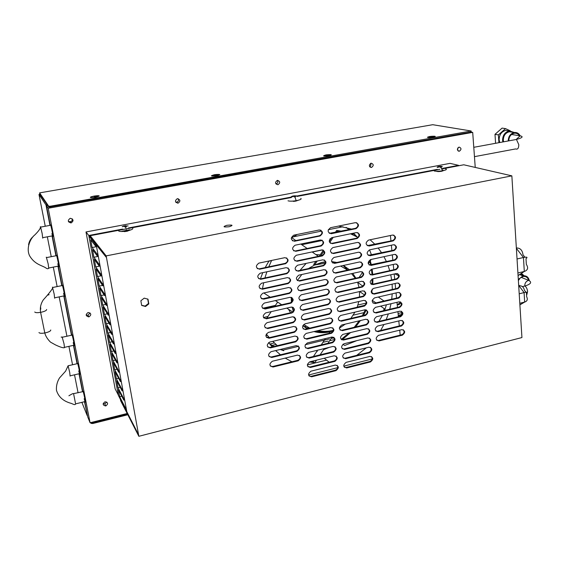 <?xml version="1.0" encoding="UTF-8"?>
<svg xmlns="http://www.w3.org/2000/svg" width="561" height="561" viewBox="0 0 561 561"><rect width="100%" height="100%" fill="white"/><g stroke="black" fill="none" stroke-linecap="round" stroke-linejoin="round"><path stroke-width="0.84" d="M440.062 167.129L439.999 166.301L439.193 166.771M441.654 166.456L439.999 166.301M440.75 167.192L440.687 166.47L442.341 166.547L441.654 166.379M442.517 168.7L441.837 168.833M437.868 166.722L438.695 166.547L437.103 167.241L437.79 167.409L439.389 166.715L440.287 167.311L441.584 167.066L440.687 166.47M434.249 171C436.227 171.378 438.975 171.308 442.496 170.768C446.191 170.046 447.25 169.394 445.672 168.826M439.165 166.477L438.625 166.54M438.73 166.94L438.695 166.547M292.4 196.154L291.229 196.778L291.748 196.995L293.515 196.245L294.216 196.932L295.675 196.659L294.974 195.971L296.313 195.81L292.933 196.013M288.024 200.803C289.623 201.315 292.33 201.28 296.159 200.691C300.303 199.877 301.853 199.099 300.808 198.363M294.588 196.834L294.448 195.747M293.852 195.873L293.943 196.609M293.045 196.399L292.996 196.02M124.858 226.988L126.47 226.679L126.036 225.908L128.118 225.95L124.135 225.929L122.2 226.735L124.423 226.216L124.858 226.988M118.644 230.992C119.682 231.644 122.263 231.651 126.379 231.013C130.986 230.108 133.125 229.204 132.789 228.299M126.176 226.714L126.036 225.908M125.937 226.749L125.748 225.627M125.461 225.704L125.65 226.798M328.55 331.158L323.634 331.747L315.843 331.123M308.003 328.529L302.821 325.604M288.515 309.237L290.542 312.765M293.368 316.748L295.226 318.943M302.807 325.639L307.793 328.578M315.156 331.285L324.3 332.28L333.206 330.801M333.157 330.927L329.588 331.923C324.251 333.087 319.034 332.968 313.95 331.572M307.162 328.725L302.793 325.668M336.193 262.597L335.78 262.211M320.184 254.876L315.85 254.554M343.171 265.514L347.554 270.065M347.855 270.044L343.269 265.493M336.775 262.471L331.642 261.573M325.429 261.756L321.691 262.457L314.539 265.037L313.669 264.526L315.829 261.328M308.424 268.579L314.539 265.037L321.909 262.583L325.457 262.015M331.803 261.973L335.983 262.646M343.444 265.458L349.412 269.708M352.792 273.375L355.87 278.179M357.616 282.183L358.998 287.309M359.531 291.573L359.482 296.979M358.823 301.509L357.175 307.239M354.973 312.14L350.828 318.431M345.225 324.146L339.335 328.192M306.145 263.397L299.995 270.395M291.236 297.33L291.397 302.267M292.106 307.035L293.291 311.355M293.543 312.07L292.232 307.049M291.72 302.8L291.79 297.533M297.337 280.57L301.825 274.483M383.472 310.731L384.208 308.641M357.553 282.197L362.834 286.194M371.165 292.022L373.619 293.74M378.303 297.021L384.005 301.005M356.894 340.611L344.72 345.464L342.904 344.272M334.503 338.739L332.021 337.105M386.41 304.784L384.594 310.464M382.469 315.31L378.941 321.369M325.324 263.186L314.539 265.037L317.245 261.026M320.759 255.816L323.985 251.026M329.7 242.555L333.199 237.359M336.684 232.198L337.589 230.859M371.235 259.434L368.275 263.824M362.63 272.211L359.103 277.464M337.68 230.866L340.997 231.314M350.52 233.79L357.988 237.415M369.552 249.869L393.591 244.736C397.23 245.991 397.398 247.934 394.095 250.578L370.099 255.746C366.382 254.498 366.2 252.541 369.552 249.869L371.522 254.989M341.593 231.195L336.663 230.424L335.275 232.485M331.796 237.654L329.251 241.419M323.332 250.199L319.342 256.118M355.302 278.305L351.565 273.642M347.596 270.1L340.681 266.061M303.676 324.51L309.707 328.129M317.631 330.695C322.975 331.677 328.206 331.565 333.339 330.366M292.674 311.972L286.79 308.101M281.699 304.749L275.367 300.584M270.234 297.204L263.803 292.975M291.797 237.745L295.836 240.564M300.815 244.042L307.176 248.495M312.112 251.945L318.375 256.321M262.464 288.726L263.663 282.758M264.911 277.947L266.882 271.776M268.768 266.833L271.636 260.437M266.265 334.019L269.329 337.645M272.793 341.34L276.959 345.267M310.584 361.621L313.964 361.971M314.714 362.687L309.686 362.006M332.098 336.993L327.869 343.283M324.314 348.563L320.093 354.84M316.523 360.148L314.812 362.694M266.784 318.206L271.215 311.635M274.813 306.306L277.653 302.091M394.853 273.852L398.668 275.774M427.405 137.291C428.983 136.477 431.465 136.141 434.859 136.281L435.308 136.491M432.117 136.863L432.973 136.519L430.883 136.632L429.221 137.186L432.138 137.122M430.918 137.073L430.883 136.632M327.869 155.663L327.224 155.039L326.151 155.229L326.74 155.397L325.682 155.783L329.314 155.138M327.287 155.551L327.224 155.039M329.293 154.941L327.813 155.208M216.392 175.495L217.661 174.983M217.633 174.78L214.442 175.067L214.87 175.27L213.587 175.705L216.35 175.214M215.705 175.593L216.034 175.067M215.712 175.614L215.599 174.864M211.399 175.81C213.517 174.688 216.28 174.261 219.674 174.52L219.821 174.653M94.08 196.946L97.06 196.42M95.391 197.009L95.04 196.266L94.045 196.743M95.188 197.044L95.04 196.266M97.025 196.21L95.3 196.518M90.314 197.409C90.048 196.56 98.582 195.144 99.157 195.936L99.199 196.006M526.674 296.776L526.449 293.01C527.515 292.155 526.73 292.015 524.093 292.597L524.668 302.07C527.284 301.166 527.95 299.399 526.674 296.776M519.893 304.763L522.642 303.263M526.078 292.246L524.437 290.325C523.743 287.19 522.06 285.682 519.402 285.801L518.715 285.949M519.206 293.782L524.093 292.597L519.065 285.865M519.795 303.27L524.668 302.07L520.236 304.679M229.197 226.735C223.243 227.268 222.479 226.784 226.896 225.291C232.836 224.758 233.6 225.242 229.197 226.735M141.638 305.275L145.131 306.096L148.483 303.48L148.812 303.894L145.558 306.488L141.667 305.436L140.86 300.759L144.226 298.136L148.013 299.223L148.812 303.894M371.585 269.231L395.463 263.972C399.081 265.178 399.25 267.099 395.968 269.743L372.132 275.044C368.43 273.845 368.247 271.91 371.585 269.231M370.148 274.617L371.494 274.708L395.302 269.413C397.931 268.025 398.38 266.223 396.655 264.021M370.569 259.575L394.53 254.378C398.156 255.613 398.324 257.541 395.035 260.185L371.116 265.423C367.413 264.203 367.231 262.253 370.569 259.575M369.18 265.016L394.369 259.869C397.027 258.453 397.461 256.636 395.68 254.428M368.205 255.36L393.429 250.276C396.115 248.832 396.536 247.001 394.699 244.778M368.528 240.101L392.651 235.038C396.29 236.314 396.459 238.271 393.149 240.907L369.082 246.013C365.351 244.743 365.169 242.773 368.528 240.101M367.224 245.648L392.483 240.62C395.203 239.154 395.61 237.303 393.71 235.073M378.507 335.338L401.858 329.644C405.414 330.695 405.582 332.547 402.363 335.19L379.054 340.927C375.421 339.882 375.239 338.024 378.507 335.338M376.845 340.359L378.458 340.492L401.704 334.777C404.13 333.536 404.656 331.853 403.289 329.735M377.532 326.053L400.961 320.415C404.523 321.488 404.691 323.346 401.459 325.997L378.079 331.67C374.439 330.604 374.257 328.732 377.532 326.053M375.898 331.123L377.49 331.249L400.799 325.59C403.254 324.328 403.773 322.631 402.356 320.499M376.557 316.713L400.056 311.138C403.632 312.232 403.794 314.104 400.561 316.748L377.104 322.365C373.451 321.278 373.268 319.391 376.557 316.713M374.951 321.832L376.515 321.951L399.895 316.362C402.377 315.079 402.889 313.361 401.424 311.215M375.575 307.323L399.152 301.804C402.728 302.919 402.896 304.805 399.649 307.449L376.115 313.003C372.462 311.895 372.28 310.002 375.575 307.323M373.998 312.491L375.484 312.617L398.99 307.07C401.501 305.773 401.999 304.041 400.484 301.881M373.591 288.382L397.321 282.989C400.919 284.154 401.087 286.054 397.819 288.698L374.138 294.132C370.456 292.975 370.274 291.061 373.591 288.382M372.083 293.662L373.5 293.768L397.153 288.347C399.72 287.001 400.196 285.24 398.583 283.06M372.588 278.831L396.396 273.509C400 274.694 400.168 276.601 396.893 279.245L373.135 284.609C369.447 283.438 369.264 281.51 372.588 278.831M371.116 284.161L372.56 284.252L396.234 278.908C398.829 277.541 399.292 275.76 397.623 273.565M374.587 297.877L398.24 292.428C401.823 293.564 401.992 295.458 398.738 298.101L375.127 303.592C371.459 302.463 371.277 300.556 374.587 297.877M373.037 303.101L374.545 303.206L398.079 297.737C400.61 296.411 401.101 294.665 399.537 292.498M260.276 273.186L286.173 267.66C290.149 268.915 290.381 270.921 286.881 273.677L261.033 279.245C256.966 277.997 256.714 275.977 260.276 273.186M258.579 278.572L260.542 278.887L286.355 273.326C289.048 272.022 289.567 270.206 287.912 267.877M258.894 263.116L284.883 257.66C288.866 258.937 289.104 260.956 285.591 263.712L259.652 269.21C255.578 267.941 255.325 265.907 258.894 263.116M257.24 268.565L259.161 268.866L285.065 263.375C287.793 262.043 288.298 260.206 286.573 257.864M331.754 237.661L356.551 232.542C360.316 233.846 360.506 235.83 357.119 238.509L332.364 243.663C328.522 242.373 328.311 240.367 331.754 237.661M330.401 243.257L331.853 243.355L356.501 238.215C359.264 236.749 359.678 234.884 357.75 232.605M334.033 257.443L358.668 252.191C362.413 253.446 362.602 255.409 359.236 258.088L334.644 263.382C330.822 262.134 330.611 260.157 334.033 257.443M332.589 262.927L334.054 263.06L358.612 257.772C361.312 256.363 361.761 254.526 359.959 252.268M332.897 247.583L357.616 242.394C361.368 243.67 361.557 245.648 358.177 248.327L333.507 253.551C329.672 252.282 329.468 250.29 332.897 247.583M331.502 253.123L332.918 253.242L357.56 248.018C360.295 246.588 360.723 244.729 358.858 242.464M330.604 227.682L355.485 222.633C359.257 223.958 359.447 225.957 356.053 228.636L331.221 233.72C327.358 232.401 327.154 230.389 330.604 227.682M329.307 233.341L355.436 228.355C358.234 226.861 358.633 224.975 356.635 222.689M295.093 245.227L320.527 239.975C324.405 241.279 324.616 243.292 321.165 246.006L295.78 251.293C291.818 249.996 291.587 247.976 295.093 245.227M293.634 250.802L295.317 250.963L320.59 245.697C323.36 244.273 323.809 242.408 321.93 240.094M293.824 235.143L319.342 229.968C323.227 231.293 323.445 233.313 319.98 236.027L294.511 241.244C290.535 239.926 290.303 237.892 293.824 235.143M292.414 240.781L294.048 240.928L319.405 235.739C322.217 234.281 322.645 232.394 320.696 230.066M297.618 265.213L322.877 259.827C326.733 261.082 326.944 263.067 323.508 265.781L298.305 271.215C294.357 269.967 294.132 267.969 297.618 265.213M296.061 270.661L297.758 270.872L322.933 265.451C325.639 264.084 326.116 262.26 324.37 259.967M296.362 255.248L321.705 249.933C325.569 251.209 325.78 253.207 322.337 255.921L297.05 261.286C293.094 260.009 292.863 257.997 296.362 255.248M294.848 260.76L296.58 260.942L321.762 255.606C324.503 254.21 324.966 252.359 323.157 250.059M263.011 293.151L288.74 287.484C292.688 288.691 292.919 290.675 289.441 293.431L263.768 299.139C259.729 297.94 259.477 295.949 263.011 293.151M261.237 298.41L263.277 298.754L288.915 293.059C291.538 291.797 292.085 290.023 290.556 287.73M261.65 283.193L287.463 277.597C291.418 278.831 291.657 280.823 288.165 283.586L262.408 289.224C258.355 287.996 258.102 285.991 261.65 283.193M259.911 288.515L261.91 288.845L287.639 283.221C290.296 281.938 290.829 280.142 289.238 277.835M268.396 332.393L293.775 326.46C297.681 327.568 297.912 329.51 294.469 332.273L269.147 338.248C265.157 337.147 264.904 335.19 268.396 332.393M266.489 337.413L268.656 337.806L293.943 331.846C296.432 330.674 297.028 328.977 295.731 326.754M265.725 312.884L291.271 307.084C295.198 308.241 295.43 310.205 291.972 312.961L266.475 318.809C262.457 317.659 262.204 315.682 265.725 312.884M263.873 318.017L266.04 318.382L291.44 312.561C293.999 311.348 294.574 309.616 293.165 307.358M264.371 303.045L290.009 297.309C293.943 298.494 294.181 300.465 290.71 303.228L265.129 308.999C261.096 307.828 260.844 305.843 264.371 303.045M262.555 308.241L264.631 308.599L290.177 302.835C292.772 301.601 293.333 299.847 291.867 297.575M267.064 322.666L292.526 316.797C296.439 317.933 296.678 319.882 293.221 322.645L267.814 328.557C263.81 327.428 263.558 325.464 267.064 322.666M265.185 327.743L267.324 328.129L292.695 322.231C295.219 321.039 295.801 319.321 294.448 317.084M272.358 361.242L297.477 355.113C301.348 356.158 301.58 358.065 298.172 360.828L273.102 366.992C269.147 365.961 268.894 364.047 272.358 361.242M270.374 366.095L272.604 366.515L297.639 360.358C300.044 359.243 300.668 357.602 299.511 355.436M271.047 351.684L296.25 345.618C300.135 346.684 300.366 348.598 296.944 351.361L271.79 357.469C267.821 356.41 267.576 354.482 271.047 351.684M269.084 356.586L271.293 356.999L296.411 350.906C298.845 349.776 299.462 348.115 298.263 345.934M269.729 342.063L295.016 336.067C298.908 337.154 299.139 339.082 295.71 341.845L270.472 347.883C266.489 346.803 266.244 344.868 269.729 342.063M267.786 347.028L270.03 347.42L295.177 341.404C297.646 340.254 298.249 338.571 297 336.369M307.414 342.925L332.007 337.014C335.78 338.08 335.983 339.973 332.631 342.701L308.094 348.654C304.237 347.596 304.013 345.688 307.414 342.925M305.577 347.911L307.589 348.199L332.056 342.266C334.503 341.081 335.085 339.405 333.788 337.231M342.904 334.384L366.901 328.613C370.562 329.686 370.751 331.565 367.462 334.251L343.507 340.057C339.763 338.998 339.559 337.105 342.904 334.384M341.172 339.426L342.967 339.622L366.838 333.83C369.299 332.603 369.846 330.913 368.479 328.76M340.723 315.471L364.874 309.826C368.563 310.941 368.745 312.842 365.435 315.527L341.333 321.215C337.568 320.107 337.364 318.192 340.723 315.471M339.047 320.619L340.744 320.808L364.818 315.128C367.329 313.865 367.855 312.14 366.396 309.953M339.622 305.941L363.858 300.352C367.546 301.488 367.736 303.403 364.419 306.082L340.232 311.713C336.46 310.584 336.249 308.655 339.622 305.941M337.981 311.138L339.643 311.32L363.801 305.703C366.34 304.413 366.859 302.674 365.337 300.479M341.817 324.959L365.891 319.244C369.566 320.338 369.755 322.224 366.452 324.91L342.42 330.66C338.669 329.58 338.465 327.68 341.817 324.959M340.113 330.05L341.831 330.247L365.835 324.503C368.318 323.255 368.85 321.551 367.441 319.384M336.284 277.008L360.758 271.615C364.482 272.821 364.671 274.764 361.326 277.45L336.902 282.877C333.094 281.678 332.89 279.722 336.284 277.008M334.763 282.372L336.312 282.527L360.702 277.106C363.339 275.746 363.816 273.95 362.133 271.713M335.162 267.253L359.72 261.931C363.451 263.158 363.64 265.115 360.281 267.793L335.78 273.158C331.958 271.938 331.754 269.967 335.162 267.253M333.676 272.674L335.254 272.807L359.664 267.464C362.329 266.082 362.792 264.266 361.053 262.022M337.406 286.706L361.796 281.25C365.513 282.435 365.702 284.364 362.364 287.043L338.017 292.54C334.223 291.369 334.019 289.42 337.406 286.706M335.836 292.015L337.427 292.176L361.74 286.692C364.348 285.36 364.832 283.578 363.212 281.356M338.514 296.348L362.827 290.829C366.536 291.986 366.719 293.908 363.395 296.594L339.132 302.155C335.345 300.998 335.134 299.069 338.514 296.348M336.916 301.601L338.535 301.776L362.771 296.222C365.344 294.911 365.849 293.151 364.278 290.942M300.107 284.981L325.198 279.455C329.034 280.661 329.244 282.625 325.829 285.339L300.794 290.907C296.867 289.707 296.643 287.73 300.107 284.981M298.466 290.303L300.247 290.535L325.254 284.981C327.89 283.67 328.395 281.881 326.775 279.616M298.866 275.128L324.041 269.666C327.883 270.9 328.094 272.87 324.672 275.591L299.553 281.089C295.619 279.869 295.388 277.877 298.866 275.128M297.267 280.514L299.006 280.731L324.097 275.248C326.768 273.908 327.259 272.099 325.576 269.82M306.215 333.409L330.885 327.554C334.665 328.641 334.875 330.548 331.516 333.276L306.895 339.167C303.024 338.087 302.8 336.165 306.215 333.409M304.406 338.444L306.348 338.732L330.934 332.848C333.416 331.649 333.984 329.952 332.645 327.764M305.009 323.83L329.763 318.038C333.55 319.153 333.76 321.074 330.387 323.795L305.689 329.623C301.811 328.522 301.58 326.586 305.009 323.83M303.228 328.921L305.142 329.202L329.812 323.381C332.322 322.161 332.876 320.45 331.488 318.241M302.575 304.518L327.491 298.852C331.306 300.016 331.516 301.958 328.122 304.679L303.256 310.373C299.35 309.223 299.125 307.274 302.575 304.518M300.857 309.721L302.709 309.981L327.547 304.293C330.113 303.024 330.653 301.271 329.146 299.041M301.341 294.777L326.348 289.181C330.17 290.367 330.38 292.316 326.979 295.037L302.028 300.668C298.115 299.497 297.891 297.526 301.341 294.777M299.665 300.037L301.481 300.289L326.404 294.665C329.005 293.375 329.524 291.608 327.968 289.357M303.796 314.202L328.627 308.473C332.435 309.609 332.645 311.537 329.258 314.265L304.476 320.029C300.584 318.9 300.359 316.958 303.796 314.202M302.042 319.349L303.985 319.609L328.683 313.865C331.221 312.617 331.768 310.885 330.324 308.669M345.057 353.093L368.9 347.196C372.546 348.22 372.735 350.078 369.461 352.764L345.667 358.696C341.937 357.68 341.733 355.814 345.057 353.093M343.269 358.023L345.071 358.248L368.843 352.322C371.242 351.13 371.81 349.475 370.533 347.35M343.984 343.767L367.904 337.925C371.557 338.977 371.747 340.843 368.465 343.535L344.587 349.405C340.857 348.367 340.653 346.488 343.984 343.767M342.224 348.753L344.04 348.956L367.841 343.101C370.274 341.894 370.828 340.218 369.51 338.08M346.123 362.364L369.888 356.41C373.528 357.413 373.717 359.264 370.449 361.95L346.733 367.946C343.016 366.943 342.813 365.085 346.123 362.364M344.314 367.252L346.179 367.469L369.832 361.494C372.209 360.323 372.785 358.682 371.557 356.572M309.798 361.81L334.223 355.772C337.974 356.796 338.185 358.668 334.847 361.396L310.471 367.476C306.636 366.459 306.411 364.573 309.798 361.81L309.693 362.006M307.905 366.691L309.967 366.992L334.272 360.933C336.663 359.783 337.259 358.142 336.06 356.004M310.976 371.172L335.324 365.071C339.068 366.074 339.272 367.939 335.948 370.667L311.65 376.803C307.828 375.814 307.603 373.935 310.976 371.172M309.062 376.003L311.138 376.312L335.373 370.197C337.736 369.061 338.339 367.434 337.189 365.316M308.606 352.399L333.115 346.418C336.88 347.462 337.091 349.349 333.746 352.077L309.286 358.093C305.436 357.055 305.212 355.155 308.606 352.399M306.741 357.329L308.781 357.623L333.164 351.628C335.59 350.457 336.172 348.802 334.931 346.642M148.483 303.48L147.704 298.95M125.019 229.105L90.188 235.718L90.461 237.233L106.204 257.211L96.197 244.757L126.807 411.662L138.272 434.2L120.405 399.362L120.657 400.736L138.847 436.297L521.933 337.554L511.856 175.852L106.176 255.893L138.847 436.297M511.856 175.852L463.772 164.787L441.738 168.966M439.873 169.324L296.895 196.469M291.327 197.528L126.828 228.762M442.959 170.13L442.341 170.242M437.096 171.245L436.556 171.343M129.738 229.758L121.821 231.265M90.188 235.718L106.176 255.893M129.871 230.213L126.625 231.342L122.01 231.483M298.312 200.242L295.843 201.104L290.794 201.168M443.709 170.537L441.78 171.245C439.025 171.673 437.236 171.666 436.402 171.231M127.606 231.125L124.465 231.637M295.808 201.111L293.445 201.406M88.785 235.487L118.308 395.021L115.131 388.836L86.001 231.952L88.785 235.487L122.607 229.07M442.496 168.384L458.554 165.341L458.582 165.733M128.469 227.962L291.264 197.072M296.825 196.02L437.285 169.373M458.554 165.341L450.062 163.356L86.001 231.952M307.302 364.902L326.572 360.12M346.41 227.535L349.3 229.617L346.41 227.535M353.493 233.173L357.161 236.91L353.493 233.173M370.302 260.816L371.347 264.911L370.302 260.816M372.132 269.112L372.735 274.427L372.132 269.112M372.925 278.761L372.777 284.203L372.925 278.761M372.294 289.048L371.754 292.435L372.294 289.048M329.321 347.343L323.578 349.657L329.321 347.343M317.147 351.579L316.621 351.705M283.754 350.709L280.212 349.475L283.754 350.709M273.754 346.53L270.023 344.356L273.754 346.53M398.892 316.6L398.366 316.446M401.171 302.786L398.85 304.763L397.209 304.644M274.406 342.918L269.771 344.026L274.056 346.453M280.731 349.349L282.891 350.085M341.193 339.447L348.949 332.932M354.257 327.273L359.138 320.843M362.336 315.717L365.386 309.763M371.957 284.581L372.16 278.964M372.013 274.588L371.445 269.266M370.695 265.051L369.839 261.51M356.256 236.398L353.178 233.236M349.054 229.666L346.018 227.436M398.338 316.159L399.208 316.088C401.417 315.17 402.195 313.585 401.557 311.334M397.181 304.378L398.051 304.314L400.533 301.923M526.19 261.91L526.001 258.663C527.908 257.19 527.06 256.805 523.462 257.506L524.304 271.475C527.859 270.199 528.532 267.828 526.337 264.364L526.19 261.91M524.893 257.233L522.992 254.778C522.403 250.248 520.271 247.976 516.597 247.969L516.351 248.011M517.908 272.969L524.304 271.475L518.069 275.542M517.039 258.979L523.462 257.506L516.372 248.341M518.076 275.619L521.386 273.375L524.177 275.76M341.944 339.938L350.597 332.533M355.688 326.93L360.4 320.548M363.5 315.443L366.284 309.91M338.613 226.055L351.642 229.133M370.127 239.764L374.951 244.337M378.17 248.025L381.641 252.815M383.969 256.672L386.445 261.608M388.072 265.598L389.72 270.654M390.744 274.771L391.655 279.939M392.111 284.175L392.321 289.455M392.209 293.817L391.711 299.216M391.003 303.711L389.741 309.251M388.345 313.915L386.192 319.637M383.948 324.51L380.624 330.485M366.333 347.827L356.712 355.344M310.17 366.943L307.842 366.613M291.923 361.768L285.205 358.107M280.458 354.776L275.626 350.583M272.141 346.915L268.656 342.54M260.248 279.287L262.772 272.653M265.171 267.59L268.985 260.991M291.243 238.116L297.218 234.456M372.181 358.984L343.746 366.144M337.764 367.651L308.571 375M390.407 235.508L390.947 240.95M391.361 245.213L391.894 250.606M392.314 254.862L392.84 260.206M393.254 264.455L393.773 269.757M394.194 273.999L394.713 279.252M395.126 283.487L395.638 288.698M396.052 292.926L396.564 298.087M396.978 302.316L397.483 307.428M397.896 311.65L398.394 316.72M398.808 320.934L399.306 325.955M399.72 330.163L400.203 335.148M325.997 154.906L326.285 154.857C331.909 154.352 332.806 154.654 328.984 155.762L328.395 155.86C322.975 156.295 322.175 155.979 325.997 154.906M127.831 414.754L92.761 423.52L91.029 423.359L90.721 422.594M92.761 423.52L92.6 422.692L90.952 422.538M90.875 422.559L91.029 423.359M127.438 413.997L92.6 422.692M87.453 415.484L84.48 401.711M49.978 225.382L45.974 204.912L47.201 204.695M82.53 391.739L79.01 373.766M77.046 363.724L73.449 345.352M71.471 335.226L63.786 295.935M61.773 285.64L57.965 266.187M55.925 255.774L52.047 235.929M81.885 402.342L87.186 415.547M78.07 392.805L74.522 374.811M72.544 364.755L68.919 346.361M66.92 336.228L59.171 296.888M57.138 286.587L53.302 267.106M51.247 256.686L47.334 236.812M45.252 226.251L38.99 194.485L45.974 204.912M40.581 194.94L39.887 194.323L38.99 194.485M39.887 194.323L39.607 192.879L48.702 206.238L48.891 207.177L39.978 194.45M48.891 207.177L470.693 132.158L471.219 131.821L471.156 130.986L432.72 124.703L39.607 192.879M48.702 206.238L50.504 206.196L50.686 207.135M95.181 197.023L94.444 197.135M50.504 206.196L471.156 130.986M470.63 131.323L470.693 132.158M94.108 196.055C100.188 195.473 100.615 195.894 95.412 197.325C89.318 197.907 88.883 197.486 94.108 196.055M214.505 174.695C220.459 174.113 221.195 174.464 216.721 175.74C210.747 176.315 210.01 175.965 214.505 174.695M429.537 136.533C435.245 135.958 436.458 136.19 433.183 137.221C427.454 137.789 426.241 137.564 429.537 136.533M518.687 285.5L519.339 285.409M522.487 277.877L521.66 276.994M512.249 134.591L511.688 134.367M523.266 275.83L520.748 274.056M518.315 279.476L522.943 275.893C526.211 275.451 528.301 276.903 529.212 280.255M520.608 274.182L521.155 275.185M518.378 280.556L520.285 277.919L522.971 276.524C525.874 276.117 527.761 277.386 528.63 280.339L528.574 280.346C526.092 281.215 524.816 283.067 524.731 285.886M521.863 273.095L521.898 273.628M512.488 132.242L509.374 131.765C505.461 132.81 503.441 135.615 503.315 140.187L503.596 141.814M508.217 140.965C508.371 136.379 510.412 133.567 514.325 132.529C516.926 132.277 518.876 133.378 520.18 135.832M499.774 142.522L499.129 139.738C499.262 134.654 501.506 131.533 505.861 130.369L509.304 130.895M502.831 141.954L502.572 140.327C502.712 135.208 504.97 132.073 509.346 130.902L514.367 132.522M508.806 140.853C508.953 136.702 510.805 134.156 514.353 133.209C516.492 132.985 518.175 133.82 519.395 135.72M495.587 143.293L494.991 134.338L502.081 128.104L505.524 128.623L510.314 130.839M498.904 142.683L498.392 134.892L505.524 128.623M494.991 134.338L498.392 134.892M103.147 403.682L104.844 403.899L106.688 402.006M105.791 405.947C108.413 403.871 108.154 402.489 105.026 401.788L105.005 401.795C102.383 403.871 102.635 405.259 105.77 405.954L104.823 403.906M68.372 221.406L70.328 221.861C71.92 221.357 72.537 220.319 72.159 218.741M71.121 222.927C73.891 220.873 73.624 219.323 70.314 218.292L70.244 218.306C67.46 220.368 67.734 221.918 71.051 222.941L71.121 222.927M175.796 202.262L176.652 202.269C178.419 201.595 178.917 200.403 178.146 198.692M178.033 203.187C180.656 201.21 180.446 199.709 177.388 198.678L177.325 198.692C174.695 200.677 174.906 202.177 177.963 203.194L178.033 203.187M277.884 184.744L277.947 184.737C280.43 182.83 280.269 181.371 277.443 180.354L277.379 180.362C274.89 182.269 275.058 183.735 277.884 184.744L276.054 183.952C277.786 183.244 278.249 182.045 277.429 180.354M369.664 166.631C370.912 165.804 371.221 164.717 370.59 163.363M371.522 167.451C373.885 165.621 373.759 164.198 371.151 163.188L371.087 163.202C368.724 165.039 368.843 166.463 371.459 167.466L371.522 167.451M457.524 150.222L458.113 147.55M459.347 151.232C461.598 149.464 461.507 148.083 459.087 147.08L459.031 147.094C456.78 148.868 456.864 150.25 459.291 151.246L459.347 151.232M86.149 314.938L88.049 315.317L89.97 312.891M88.919 316.902C91.618 314.833 91.352 313.375 88.14 312.512L88.091 312.519C85.391 314.595 85.658 316.06 88.876 316.909L88.919 316.902M79.283 373.703L82.797 391.676C82.853 387.56 87.39 410.799 84.178 398.738M73.722 345.288L77.32 363.661C77.383 359.489 81.899 382.77 78.736 370.926M64.059 295.878L71.745 335.169M58.246 266.131L62.047 285.584M52.327 235.872L56.205 255.725M127.186 413.499L90.076 422.756L48.204 208.25L46.395 205.55L50.266 225.333M84.746 401.648L87.733 416.914L90.076 422.756M50.322 225.319C50.399 220.964 54.817 244.47 51.893 233.671M56.254 255.711C56.324 251.384 60.77 274.834 57.79 263.81M62.082 285.577C62.152 281.278 66.612 304.686 63.582 293.431M71.766 335.162C71.822 330.941 76.317 354.264 73.203 342.638M46.395 205.55L47.636 205.333M48.204 208.25L472.699 132.375L475.237 167.423M470.833 132.066L472.699 132.375M124.654 399.902L123.813 400.112L118.378 389.685L119.689 396.767L125.152 407.377L125.503 409.292L118.399 395.442L88.876 235.922L95.118 243.867L95.615 243.776M121.8 396.248L119.689 396.767M120.215 387.286L118.034 387.812L123.462 398.191L123.813 400.112M123.462 398.191L124.304 397.987M122.957 390.673L122.116 390.877L116.716 380.695L118.034 387.812M334.496 339.531L329.595 340.716M328.003 341.102L322.926 342.329M118.623 378.282L116.372 378.815L121.765 388.948L122.116 390.877M121.765 388.948L122.607 388.745M282.919 350.092L298.55 346.326M305.24 344.713L329.51 338.858M331.102 338.472L333.297 337.946M121.26 381.396L120.412 381.592L115.047 371.655L116.372 378.815M401.269 314.574L398.254 315.289M276.054 344.454L272.085 345.401M117.032 369.222L114.696 369.769L120.054 379.657L120.412 381.592M120.054 379.657L120.903 379.453M321.32 331.754L323.094 331.334M398.079 313.487L401.844 312.596M119.542 372.062L118.701 372.259L113.371 362.567L114.696 369.769M308.536 327.554L306.825 327.954M268.705 336.937L266.524 337.449M115.426 360.113L113.02 360.674L118.343 370.309L118.701 372.259M118.343 370.309L119.184 370.113M265.837 335.667L267.324 335.317M304.406 326.614L306.145 326.2M353.199 315.156L364.005 312.617M117.824 362.679L116.976 362.876L111.681 353.437L113.02 360.674M364.734 305.303L357.252 307.042M113.82 350.955L111.33 351.523L116.618 360.912L116.976 362.876M116.618 360.912L117.466 360.716M357.932 304.995L366.207 303.08M116.092 353.241L115.243 353.437L109.984 344.251L111.33 351.523M114.353 343.746L113.497 343.942L108.28 335.015L109.633 342.329L114.879 351.459L115.734 351.263M112.6 334.202L111.744 334.391L106.562 325.724L107.922 333.08L113.133 341.958L113.497 343.942M113.133 341.958L113.988 341.761M262.59 308.277L275.437 305.38M362.28 285.808L363.514 285.528M370.814 283.887L372.02 283.614M107.922 333.08L110.601 332.484M110.84 324.602L109.977 324.791L104.837 316.39L106.204 323.788L111.38 332.4L111.744 334.391M111.38 332.4L112.235 332.21M261.987 298.936L270.122 297.127M359.18 277.344L361.41 276.846M370.491 274.827L372.006 274.497M106.204 323.788L108.988 323.178M109.072 314.952L108.203 315.135L103.105 307L104.479 314.433L109.612 322.785L109.977 324.791M109.612 322.785L110.475 322.596M104.479 314.433L107.375 313.809M95.118 243.867L95.503 245.97L90.686 239.785L92.116 247.52L96.962 253.937L97.348 256.026L92.488 249.554L93.911 257.24L98.806 263.943L99.185 266.019L94.283 259.259L95.7 266.91L100.629 273.887L101.008 275.956L96.071 268.915L97.474 276.517L102.446 283.782L102.824 285.837L97.838 278.515L99.241 286.075L104.255 293.613L104.626 295.661L99.606 288.059L100.994 295.584L106.05 303.396L106.422 305.422L101.359 297.554L102.74 305.037L107.838 313.115L108.203 315.135M107.838 313.115L108.701 312.933M102.74 305.037L105.756 304.392M458.744 165.74L441.738 168.931M88.876 235.922L124.984 229.07M126.821 228.72L291.32 197.486M296.888 196.434L439.782 169.303M95.503 245.97L96.387 245.802M96.548 246.665L92.116 247.52M96.962 253.937L97.845 253.761M98.231 255.851L97.348 256.026M98.329 256.37L93.911 257.24M98.806 263.943L99.683 263.768M100.061 265.844L99.185 266.019M100.096 266.026L95.7 266.91M100.629 273.887L101.506 273.712M342.939 226.749L328.269 229.73M321.614 231.083L293.123 236.882M101.885 275.781L101.008 275.956M100.917 275.823L97.474 276.517M102.446 283.782L103.322 283.6M353.907 233.944L351.957 234.344M331.116 238.656L329.854 238.916M322.365 240.466L301.776 244.715M103.694 285.654L102.824 285.837M102.53 285.402L99.241 286.075M104.255 293.613L105.124 293.431M322.561 249.904L312.288 252.064M271.552 260.613L268.866 261.181M105.496 295.479L104.626 295.661M104.143 294.925L100.994 295.584M106.05 303.396L106.92 303.213M107.291 305.24L106.422 305.422M112.214 341.747L109.633 342.329M263.495 317.498L267.948 316.481M126.337 409.081L125.503 409.292M125.152 407.377L125.987 407.174M114.879 351.459L115.243 353.437M372.188 275.03L371.557 274.694M395.302 269.413L395.968 269.743M371.186 265.409L370.548 265.08M394.369 259.869L395.035 260.185M370.169 255.732L369.531 255.416M393.429 250.276L394.095 250.578M369.152 245.999L368.514 245.704M392.483 240.62L393.149 240.907M379.096 340.92L378.458 340.492M401.704 334.777L402.363 335.19M378.121 331.663L377.49 331.249M400.799 325.59L401.459 325.997M377.146 322.351L376.515 321.951M399.895 316.362L400.561 316.748M376.165 312.989L375.533 312.603M398.99 307.07L399.649 307.449M374.187 294.118L373.556 293.754M397.153 288.347L397.819 288.698M373.191 284.602L372.56 284.252M396.234 278.908L396.893 279.245M375.183 303.578L374.545 303.206M398.079 297.737L398.738 298.101M261.103 279.231L260.613 278.873M286.355 273.326L286.881 273.677M259.729 269.196L259.231 268.852M285.065 263.375L285.591 263.712M332.442 243.649L331.853 243.355M356.501 238.215L357.119 238.509M334.714 263.368L334.125 263.046M358.612 257.772L359.236 258.088M333.585 253.537L332.989 253.228M357.56 248.018L358.177 248.327M331.299 233.706L330.71 233.425M355.436 228.355L356.053 228.636M295.857 251.279L295.317 250.963M320.59 245.697L321.165 246.006M294.595 241.23L294.048 240.928M319.405 235.739L319.98 236.027M298.375 271.201L297.828 270.858M322.933 265.451L323.508 265.781M297.12 261.265L296.58 260.942M321.762 255.606L322.337 255.921M263.831 299.125L263.34 298.74M288.915 293.059L289.441 293.431M262.471 289.21L261.98 288.831M287.639 283.221L288.165 283.586M269.203 338.234L268.705 337.792M293.943 331.846L294.469 332.273M266.531 318.795L266.04 318.382M291.44 312.561L291.972 312.961M265.185 308.985L264.694 308.585M290.177 302.835L290.71 303.228M267.87 328.543L267.373 328.115M292.695 322.231L293.221 322.645M273.144 366.985L272.646 366.501M297.639 360.358L298.172 360.828M271.84 357.455L271.342 356.985M296.411 350.906L296.944 351.361M270.521 347.869L270.03 347.42M295.177 341.404L295.71 341.845M308.136 348.647L307.589 348.199M332.056 342.266L332.631 342.701M343.556 340.05L342.967 339.622M366.838 333.83L367.462 334.251M341.383 321.201L340.793 320.794M364.818 315.128L365.435 315.527M340.289 311.699L339.693 311.306M363.801 305.703L364.419 306.082M342.469 330.653L341.88 330.233M365.835 324.503L366.452 324.91M336.965 282.863L336.376 282.513M360.702 277.106L361.326 277.45M335.843 273.144L335.254 272.807M359.664 267.464L360.281 267.793M338.08 292.526L337.484 292.162M361.74 286.692L362.364 287.043M339.181 302.141L338.592 301.762M362.771 296.222L363.395 296.594M300.857 290.893L300.31 290.521M325.254 284.981L325.829 285.339M299.616 281.075L299.076 280.717M324.097 275.248L324.672 275.591M306.937 339.16L306.397 338.718M330.934 332.848L331.516 333.276M305.738 329.616L305.191 329.188M329.812 323.381L330.387 323.795M303.312 310.366L302.765 309.967M327.547 304.293L328.122 304.679M302.084 300.654L301.545 300.275M326.404 294.665L326.979 295.037M304.525 320.015L303.985 319.609M328.683 313.865L329.258 314.265M345.702 358.689L345.113 358.234M368.843 352.322L369.461 352.764M344.629 349.398L344.04 348.956M367.841 343.101L368.465 343.535M346.768 367.932L346.179 367.469M369.832 361.494L370.449 361.95M310.506 367.469L309.967 366.992M334.272 360.933L334.847 361.396M311.685 376.796L311.138 376.312M335.373 370.197L335.948 370.667M309.328 358.079L308.781 357.623M333.164 351.628L333.746 352.077M474.459 156.659L515.657 148.924C517.677 149.682 518.729 148.258 518.799 144.668L516.443 139.451L514.164 139.871M473.779 147.312L516.443 139.451C522.424 137.803 523.658 136.596 520.131 135.839L516.288 139.359M42.706 238.159L42.152 233.474L40.609 227.107L40.427 226.658L40.35 227.598M46.332 257.183L48.211 264.035L48.723 268.453M54.627 298.235L54.172 294.062L52.425 287.127M46.626 309.504C46.633 310.464 44.852 311.369 41.269 312.225L40.609 312.351C37.278 312.884 35.322 312.765 34.754 312M50.756 329.98C50.778 331.004 49.01 331.958 45.455 332.841L44.803 332.968C41.493 333.507 39.543 333.36 38.961 332.54M62.11 336.923L64.059 343.928L64.445 347.687M70.09 376.115L69.746 372.588L68.084 365.786L67.853 366.291M73.568 393.64L75.637 404.067M526.765 294.848L527.592 291.629C527.312 288.978 526.414 287.106 524.9 286.012L522.768 286.524M440.876 167.164L442.496 170.768M294.89 196.771L296.159 200.691M125.594 226.805L126.379 231.013M359.636 291.552L364.587 294.995M372.216 300.303L375.933 302.884M380.617 306.138L385.049 309.223M323.634 331.747L323.269 332.294M329.994 331.832L328.991 333.318M325.443 338.592L321.201 344.896M317.638 350.19L313.41 356.48M145.46 306.509L145.131 306.096M372.132 275.044L371.494 274.708M371.116 265.423L370.484 265.094M370.099 255.746L369.468 255.43M369.082 246.013L368.444 245.718M379.054 340.927L378.423 340.499M378.079 331.67L377.448 331.256M377.104 322.365L376.466 321.958M376.115 313.003L375.484 312.617M374.138 294.132L373.5 293.768M373.135 284.609L372.504 284.259M375.127 303.592L374.496 303.213M261.033 279.245L260.542 278.887M259.652 269.21L259.161 268.866M332.364 243.663L331.775 243.369M334.644 263.382L334.054 263.06M333.507 253.551L332.918 253.242M331.221 233.72L330.632 233.439M295.78 251.293L295.24 250.977M294.511 241.244L293.971 240.942M298.305 271.215L297.758 270.872M297.05 261.286L296.503 260.956M263.768 299.139L263.277 298.754M262.408 289.224L261.91 288.845M269.147 338.248L268.656 337.806M266.475 318.809L265.977 318.389M265.129 308.999L264.631 308.599M267.814 328.557L267.324 328.129M273.102 366.992L272.604 366.515M271.79 357.469L271.293 356.999M270.472 347.883L269.981 347.427M308.094 348.654L307.547 348.206M343.507 340.057L342.918 339.629M341.333 321.215L340.744 320.808M340.232 311.713L339.643 311.32M342.42 330.66L341.831 330.247M336.902 282.877L336.312 282.527M335.78 273.158L335.183 272.821M338.017 292.54L337.427 292.176M339.132 302.155L338.535 301.776M300.794 290.907L300.247 290.535M299.553 281.089L299.006 280.731M306.895 339.167L306.348 338.732M305.689 329.623L305.142 329.202M303.256 310.373L302.709 309.981M302.028 300.668L301.481 300.289M304.476 320.029L303.929 319.616M345.667 358.696L345.071 358.248M344.587 349.405L343.998 348.963M346.733 367.946L346.144 367.476M310.471 367.476L309.924 366.999M311.65 376.803L311.103 376.319M309.286 358.093L308.739 357.63M329.139 362.217L324.251 358.234M48.176 268.558C47.769 269.021 46.745 268.642 45.104 267.436C40.602 265.072 34.417 263.873 29.607 255.809C25.792 248.06 30.631 238.095 34.733 235.003C38.253 231.511 40.217 228.881 40.609 227.107L50.672 225.256M68.652 221.939L71.303 221.455M175.761 202.212L177.571 201.876M275.851 183.77L276.917 183.573M369.587 166.505L370.001 166.428M56.605 255.648L46.647 257.576L46.219 257.204M64.094 347.764C62.657 347.904 59.775 346.943 55.434 344.882L50.89 342.35C50.981 342.778 45.883 337.932 44.803 332.968L40.609 312.351C39.831 307.905 40.743 303.718 43.351 299.791C46.261 296.776 54.024 287.463 52.58 287.512L62.425 285.507M72.103 335.092L62.425 337.217L61.142 337.091M75.426 404.116C75.258 404.937 74.003 404.733 71.654 403.513C66.934 402.23 59.214 399.432 56.465 390.302C56.142 385.94 57.152 381.838 59.487 377.981L65.637 371.116L68.084 365.786L77.656 363.584M83.119 391.592L73.456 393.668C73.456 393.219 71.934 393.92 68.905 395.778M524.9 286.012C530.972 284.09 532.214 282.197 528.623 280.339L521.085 277.316M75.84 403.808L85.321 401.508M70.279 375.8L79.851 373.57M64.62 347.322L74.29 345.162M40.792 309.16L40.539 306.643M47.348 295.24L49.137 294.679M54.782 297.8L64.62 295.759M48.856 267.99L58.8 266.026M28.555 244.715C29.172 241.328 30.701 238.621 33.162 236.588M42.832 237.661L52.874 235.774M520.131 135.839L511.548 134.479M519.956 274.708L522.943 275.893M509.374 131.765L514.325 132.529M505.861 130.369L509.346 130.902M88.876 316.909L88 315.331M459.291 151.246L458.197 151.014M371.459 167.466L370.029 167.052M177.963 203.194L176.582 202.283M71.051 222.941L70.258 221.875"/></g></svg>
